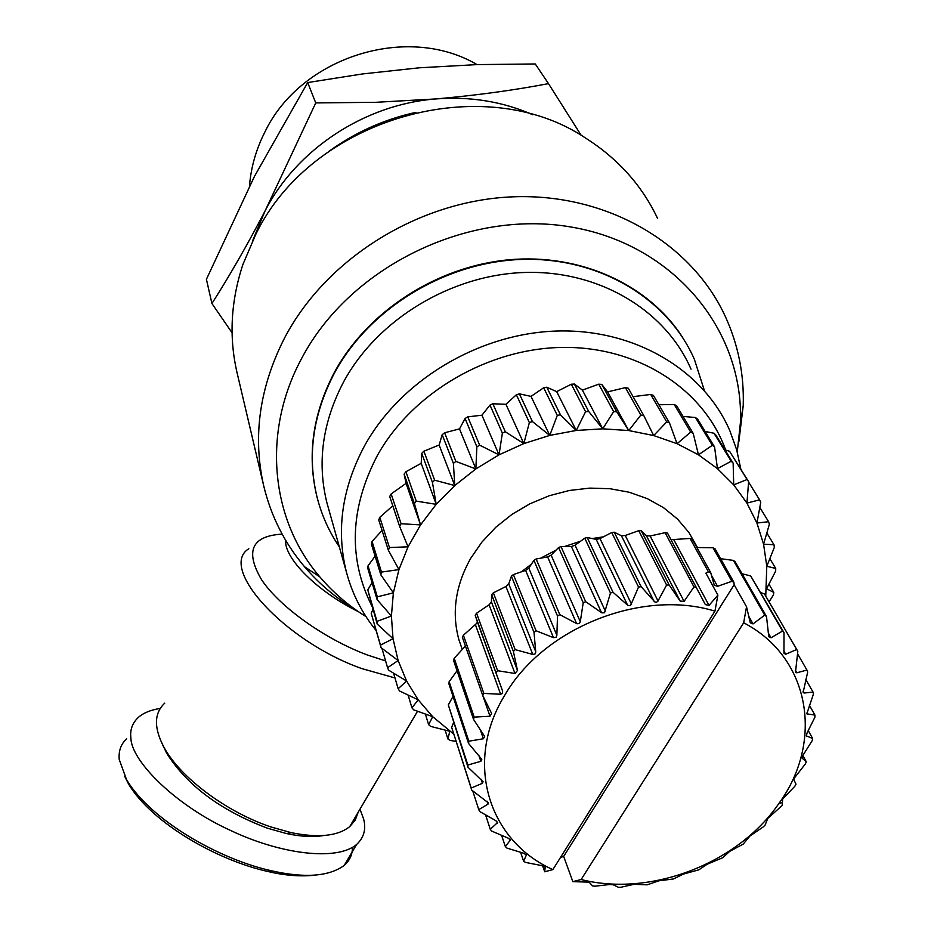 <?xml version="1.0" encoding="UTF-8"?>
<svg xmlns="http://www.w3.org/2000/svg" width="934" height="934" viewBox="0 0 934 934"><rect width="100%" height="100%" fill="white"/><g stroke="black" fill="none" stroke-linecap="round" stroke-linejoin="round"><path stroke-width="1.4" d="M126.697 738.771C121.011 743.873 118.513 750.749 119.213 759.424L126.534 779.656C150.631 820.192 219.443 859.467 271.724 870.838C304.881 878.31 329.048 876.501 344.226 865.409C349.643 860.751 352.387 854.762 352.468 847.442M357.512 611.046C337.209 599.114 319.533 584.334 304.507 566.704C284.578 543.109 270.965 516.082 263.657 485.622C252.484 436.178 259.594 386.699 284.987 337.162C326.982 257.796 419.611 200.308 513.326 196.805C607.1 193.28 691.417 242.992 725.251 316.322C738.222 344.669 744.211 374.452 743.219 405.671L738.841 441.875M657.536 218.346C642.043 185.644 618.32 159.06 586.389 138.594C483.637 68.789 311.477 118.128 255.683 234.597L242.98 264.287C230.826 300.935 228.83 336.976 236.991 372.421L263.657 485.622M415.922 112.349C384.014 119.377 354.862 132.488 328.441 151.693M366 616.615C348.44 605.687 333.076 592.471 319.895 576.955C270.743 520.016 261.427 432.36 301.951 357.874C349.958 266.937 467.607 209.216 570.604 226.939C673.846 244.078 744.094 330.216 740.417 422.588L737.253 451.951M164.769 703.139C153.958 713.202 153.725 727.971 164.069 747.445C180.239 777.473 226.53 812.16 270.895 826.94L291.104 832.626C318.249 838.16 337.793 836.14 349.748 826.59L355.247 820.134L358.166 812.265M317.875 500.285L317.046 497.18C306.854 455.594 312.656 413.972 334.43 372.304C367.331 311.582 436.47 266.564 508.551 259.815C580.679 253.149 649.142 284.87 682.812 337.769M339.322 546.834C329.153 531.831 321.775 515.451 317.198 497.705C306.994 456.107 312.797 414.462 334.582 372.783C369.595 308.01 445.915 261.613 522.561 259.395C599.254 257.165 667.845 298.565 694.382 359.333L704.259 390.19M162.551 744.608L166.614 753.119C186.94 785.389 220.541 810.42 267.439 828.201L286.516 833.572C300.876 836.642 313.299 837.284 323.783 835.51M532.8 114.765C502.714 101.561 470.432 96.284 435.956 98.934C364.68 104.316 296.171 149.662 264.964 211.177L252.705 240.54M328.675 509.007L326.912 502.761C316.918 462.447 322.51 422.086 343.724 381.679C377.64 319.183 451.426 274.503 525.422 272.448C599.465 270.37 665.603 310.427 691.032 369.175M376.063 630.45C361.983 613.124 352.083 593.569 346.351 571.795C335.995 529.975 342.066 487.968 364.575 445.775C400.558 380.523 478.582 333.52 556.524 331.033C634.501 328.523 703.757 369.992 729.944 430.971L736.634 449.709L740.849 469.148M372.012 606.294C348.09 558.707 349.841 508.493 377.266 455.675C412.198 392.607 488.692 347.903 563.832 347.401C639.043 346.841 704.084 389.676 725.671 450.06M477.052 64.609C407.014 23.35 300.795 56.927 264.894 131.998C256.079 149.382 250.931 167.443 249.46 186.205M506.088 586.412L508.925 583.376M521.406 571.783L531.341 564.229M540.786 558.123L556.022 550.126M564.603 546.495L580.458 541.265M592.308 538.533L603.271 536.863M462.003 648.698L458.968 639.93C451.472 612.891 455.395 585.688 470.724 558.298L481.956 542.035L495.802 527.266L511.937 514.4L529.917 503.8L549.239 495.744L569.401 490.467L589.833 488.108L609.984 488.716L629.318 492.265L647.309 498.639L663.49 507.641L677.465 519.012L688.872 532.427L697.441 547.511M765.74 596.067L766.791 566.273L763.58 544.218L756.937 523.028L746.931 503.099L733.704 484.851L717.452 468.634L698.469 454.823L677.068 443.708L653.683 435.559L628.745 430.551L602.757 428.834L576.243 430.457L549.752 435.407L523.834 443.592L499.025 454.846L475.85 468.938L454.765 485.552L436.213 504.337L420.545 524.908L408.053 546.822L398.946 569.612L393.377 592.833L391.404 616.02L393.027 638.728L398.129 660.525L406.594 681.014L418.21 699.846L432.699 716.693L453.691 734.066M391.148 493.934L389.712 496.479L399.612 526.332L401.083 523.729L391.148 493.934L406.068 483.357L404.118 474.133L414.392 503.554L420.545 524.908L401.083 523.729M399.612 526.332L408.053 546.822L389.431 547.546L379.799 517.331L378.749 519.993L388.369 550.254L398.946 569.612L381.481 572.087L372.059 541.451L371.428 544.16L380.827 574.842L393.377 592.833L377.324 596.849L368.043 565.806L367.833 568.502L377.103 599.605L391.404 616.02L377.009 621.355L367.786 589.914L377.208 624.04L393.027 638.728L380.465 645.125L371.207 613.311L381.084 647.706L398.129 660.525L387.575 667.717L381.936 648.348M483.847 693.413L463.404 635.237L476.935 623.13L477.321 621.752L475.184 615.202L502.62 691.137L502.504 693.367L500.636 694.266L483.847 693.413L482.773 695.573L491.634 713.483L490.011 716.226L474.18 717.114L473.503 719.343L484.653 736.412L483.38 738.771L468.821 741.199L468.553 743.429L481.792 759.354L480.847 761.315L467.852 765.039L467.981 767.211L483.076 781.711L482.411 783.299L471.215 788.039L471.74 790.106L488.424 802.936L487.992 804.151L478.768 809.626L479.679 811.529L495.721 820.601L497.624 822.515L490.268 829.299L491.517 831.003L508.119 838.125L510.396 839.993L505.352 846.613L506.917 848.084L523.74 853.256L526.391 854.995L523.624 861.195L525.457 862.397L542.175 865.69L545.176 867.196L544.72 871.784L552.87 869.612L714.942 611.151L717.896 595.098L709.011 605.43L705.322 604.578L667.483 533.057L665.101 532.684L693.974 586.949L684.073 601.379L680.174 601.076L669.188 585.034L641.226 530.71L638.751 530.687L666.607 585.023L657.863 601.286L656.532 602.243L654.839 601.951L641.133 586.692L614.245 532.205L611.735 532.532L638.529 587.054L630.52 605.641L627.858 605.384L613.043 592.296L587.241 537.529L584.766 538.206L610.474 593.008L604.52 612.762L601.835 612.856L585.688 601.694L560.972 546.542L558.59 547.558L583.213 602.757L580.294 621.729L579.29 623.55L576.932 623.749L559.793 614.642L536.128 558.999L533.921 560.318L557.505 616.008L556.862 635.33L556.092 637.268L553.488 637.653L536.081 630.777L513.385 574.573L511.412 576.161L534.014 632.411L535.754 652.084L534.995 653.998L532.765 654.43L515.171 649.632L493.362 592.821L491.658 594.631L513.396 651.5L517.483 670.46L514.996 673.484L497.612 670.705L476.562 613.229L475.184 615.202M476.562 613.229L489.066 604.812L491.436 601.905L491.658 594.631M493.362 592.821L505.936 586.494L508.75 583.89L511.412 576.161M513.385 574.573L525.83 570.312L528.831 568.152L533.921 560.318M536.128 558.999L547.628 556.921L551.13 555.135L558.59 547.558M560.972 546.542L571.363 546.495L575.075 545.187L584.766 538.206M587.241 537.529L596.184 539.373L600.002 538.591L611.735 532.532M614.245 532.205L621.414 535.742L625.243 535.497L638.751 530.687M641.226 530.71L646.398 535.696L650.122 535.999L665.101 532.684M671.021 539.7L690.074 538.439L708.416 571.877L705.906 573.149L717.896 595.098M696.892 547.511L713.039 547.768L731.882 581.31L717.534 586.342L714.265 585.151L710.692 572.6L692.304 539.152L690.074 538.439M720.604 558.695L733.4 560.4L764.712 615.144L753.026 623.912L750.282 622.826L746.535 606.773L743.674 622.78L581.135 879.524L572.857 881.638L563.657 856.431L734.147 584.742L733.937 582.361L715.047 548.807L713.039 547.768M742.028 573.756L750.679 575.939L782.529 631.057L771.005 637.782L768.787 636.766L766.499 616.498L735.14 561.719L733.4 560.4M760.813 592.576L764.467 593.966L796.702 649.515L785.692 654.232L783.965 653.31L784 632.657L750.679 575.939M797.508 653.765L806.941 670.04L796.784 672.807L795.511 672.013L797.823 651.337L764.467 593.966M572.857 881.638L589.109 882.151L592.576 885.911L594.935 886.191L609.458 884.545L613.159 884.72L618.436 887.3L620.865 887.253L634.104 884.3L647.204 884.825L658.949 880.785L673.391 878.976L683.431 874.084L698.807 869.846L707.271 864.172L722.916 857.645L729.594 851.411L743.207 844.126L749.909 836.058L763.347 826.835L765.074 825.119L767.748 818.453L782.155 805.505L782.68 798.979L794.857 786.241L795.99 784.21L793.853 779.668L794.332 778.069L805.458 763.814L806.24 761.689L802.166 758.233L802.411 756.19L812.206 740.639L812.627 738.479L806.404 735.887L807.069 732.921L814.892 717.242L814.938 715.082L806.801 713.833L813.397 694.184L813.047 692.082L804.046 693.028L803.158 692.351L807.688 672.025L806.941 670.04M714.942 611.151C641.833 588.49 543.273 627.963 504.78 695.211C463.638 761.63 488.038 840.728 552.87 869.612M581.263 135.477L548.491 83.628C513.361 90.329 475.85 95.431 435.956 98.934L375.83 102.308L315.75 102.915L264.964 211.177C247.055 245.385 229.379 276.172 211.925 303.515L232.076 332.808M211.925 303.515L206.414 279.301L254.457 176.386L307.683 82.554L315.75 102.915M548.491 83.628L535.264 63.967L477.181 64.598L419.331 67.797L362.661 73.926L307.683 82.554M160.251 708.427C150.596 709.957 143.241 712.992 138.185 717.534C132.336 723.138 129.896 729.921 130.888 737.883C131.052 761.268 176.666 806.24 230.908 830.595C279.196 853.629 335.948 861.708 356.519 844.581C364.003 837.576 366.35 829.018 363.583 818.92L359.975 809.183M124.759 776.446L128.647 784.175C152.032 823.193 217.424 860.412 268.116 871.55C285.197 875.602 301.052 876.781 315.68 875.076M724.936 449.838L729.559 451.262L747.072 479.539L733.704 484.851L733.143 463.159L715.876 435.116L713.985 433.224L731.229 461.221L717.452 468.634L714.568 446.942L697.628 419.144L695.433 417.521L712.327 445.296L698.469 454.823L693.215 433.423L676.683 405.8L674.208 404.492L690.681 432.092L677.068 443.708L669.48 422.904L653.426 395.409L650.706 394.452L666.701 421.923L653.683 435.559L643.806 415.63L628.278 388.217L625.395 387.622L640.852 415.035L628.745 430.551L616.709 411.801L601.765 384.388L598.741 384.178L613.626 411.59L602.757 428.834L588.724 411.509L574.387 384.037L571.316 384.224L585.583 411.696L576.243 430.457L560.447 414.789L546.74 387.201L543.67 387.773L557.306 415.373L549.752 435.407L532.438 421.584L519.374 393.833L516.362 394.778L529.368 422.553L523.834 443.592L505.317 431.777L492.86 403.78L489.988 405.087L502.375 433.107L499.025 454.846L479.621 445.144L467.771 416.856L465.085 418.502L476.877 446.814L475.85 468.938L455.897 461.396L444.607 432.781L442.179 434.719L453.399 463.369L454.765 485.552L434.637 480.193L423.861 451.204L421.713 453.387L432.442 482.423L436.213 504.337L416.249 501.114L405.916 471.728L404.118 474.133M748.601 482.096L759.587 499.83L746.931 503.099L748.624 481.699L729.559 451.262M705.147 431.485L713.985 433.224M683.034 416.412L695.433 417.521M658.879 404.761L674.208 404.492M633.065 396.67L650.706 394.452M601.765 384.388L607.602 391.883L625.395 387.622M574.387 384.037L582.396 390.132L598.741 384.178M546.74 387.201L556.687 391.638L571.316 384.224M519.374 393.833L531.026 396.39L543.67 387.773M492.86 403.78L505.936 404.294L516.362 394.778M467.771 416.856L481.932 415.21L489.988 405.087M444.607 432.781L459.505 428.881L465.085 418.502M423.861 451.204L439.132 445.039L442.179 434.719M405.916 471.728L421.199 463.322L421.713 453.387M379.799 517.331L392.794 505.784M372.059 541.451L382.064 530.43M368.043 565.806L375.106 556.15M367.786 589.914L372.036 582.582M371.207 613.311L372.935 609.458M387.575 667.717L388.591 670.145L406.594 681.014L398.153 688.743L399.53 690.973L418.21 699.846L411.941 707.832L413.657 709.828L432.699 716.693L428.636 724.679L430.667 726.395L449.791 731.287L447.911 739.004L445.098 730.119M456.049 741.386L450.2 740.44L447.911 739.004M381.084 647.706L380.465 645.125M377.208 624.04L377.009 621.355M377.103 599.605L377.324 596.849M380.827 574.842L381.481 572.087M388.369 550.254L389.431 547.546M414.392 503.554L416.249 501.114M432.442 482.423L434.637 480.193M453.399 463.369L455.897 461.396M476.877 446.814L479.621 445.144M502.375 433.107L505.317 431.777M529.368 422.553L532.438 421.584M557.306 415.373L560.447 414.789M585.583 411.696L588.724 411.509M613.626 411.59L616.709 411.801M640.852 415.035L643.806 415.63M666.701 421.923L669.48 422.904M690.681 432.092L693.215 433.423M712.327 445.296L714.568 446.942M731.229 461.221L733.143 463.159M747.072 479.539L748.624 481.699M759.821 507.454L768.589 521.709L756.937 523.028L760.766 502.2L759.587 499.83M766.861 533.022L773.982 544.72L763.58 544.218L769.371 524.219L768.589 521.709M769.861 558.672L775.71 568.432L766.791 566.273L774.356 547.336L773.982 544.72M768.962 584.17L773.807 592.413L766.545 588.759L775.675 571.094L775.71 568.432M769.079 601.811L773.375 595.075L773.807 592.413M471.215 788.039L451.647 727.306L471.74 790.106M451.647 727.306L453.55 722.729M467.852 765.039L448.308 704.89L467.981 767.211M448.308 704.89L453.048 696.425M468.821 741.199L449.149 681.68L448.892 683.851L468.553 743.429M449.149 681.68L457.053 670.752M474.18 717.114L454.204 658.26L453.562 660.42L473.503 719.343M454.204 658.26L465.401 646.059M463.404 635.237L462.377 637.338L482.773 695.573M560.517 857.412L563.657 856.431M542.619 865.783L544.72 871.784M428.636 724.679L425.39 714.101M411.941 707.832L408.123 695.094M523.624 861.195L520.6 852.322M398.153 688.743L393.576 673.181M505.352 846.613L501.628 835.37M490.268 829.299L485.575 814.892M478.768 809.626L472.697 790.806M406.068 483.357L420.545 524.908M421.199 463.322L436.213 504.337M439.132 445.039L454.765 485.552M459.505 428.881L475.85 468.938M481.932 415.21L499.025 454.846M505.936 404.294L523.834 443.592M531.026 396.39L549.752 435.407M497.612 670.705L496.176 672.749M556.687 391.638L576.243 430.457M802.82 755.396L806.24 761.689M582.396 390.132L602.757 428.834M515.171 649.632L513.396 651.5M607.602 391.883L628.745 430.551M808.249 730.61L812.627 738.479M536.081 630.777L534.014 632.411M809.334 705.205L814.938 715.082M559.793 614.642L557.505 616.008M805.832 679.532L813.047 692.082M585.688 601.694L583.213 602.757M613.043 592.296L610.474 593.008M797.823 651.337L796.702 649.515M641.133 586.692L638.529 587.054M784 632.657L782.529 631.057M669.188 585.034L666.607 585.023M766.499 616.498L764.712 615.144M696.437 587.323L693.974 586.949M734.147 584.742L746.535 606.773M733.937 582.361L731.882 581.31M710.692 572.6L708.416 571.877M581.135 879.524C650.239 897.177 737.195 863.903 778.512 804.011C824.173 742.063 810.607 657.571 743.674 622.78M282.15 534.12C251.596 535.941 244.79 551.223 261.718 579.967C279.908 607.03 324.88 639.136 367.401 655.003L385.602 660.933M248.818 548.725C217.879 567.779 284.648 641.331 361.808 668.592L394.965 677.932M285.652 540.272C284.006 558.275 317.665 591.829 358.411 611.653M526.087 854.505L526.367 855.334M509.812 839.152L510.291 840.577M496.666 821.231L497.378 823.391M487.011 801.162L487.992 804.151M481.08 779.26L482.411 783.299M478.909 755.536L480.847 761.315M480.204 729.442L483.38 738.771M482.796 695.632L490.011 716.226M475.464 624.834L500.636 694.266M477.309 621.705L502.585 691.02M489.066 604.812L514.996 673.484M491.436 601.905L517.483 670.46M505.936 586.494L532.765 654.43M508.75 583.89L535.731 651.734M806.719 736.272L806.346 735.595M525.62 570.382L553.488 637.653M528.831 568.152L556.862 635.33M807.361 714.358L806.696 713.156M547.628 556.921L576.617 623.597M551.13 555.135L580.294 621.729M804.046 693.028L802.995 691.183M571.363 546.495L601.531 612.669M575.075 545.187L605.43 611.303M796.784 672.807L795.301 670.215M596.184 539.373L627.578 605.162M600.002 538.591L631.582 604.333M785.692 654.232L783.708 650.741M621.414 535.742L654.022 601.263M625.243 535.497L658.026 600.994M771.005 637.782L768.203 632.855M646.398 535.696L680.174 601.076M650.122 535.999L684.073 601.379M753.026 623.912L748.694 616.171M673.986 540.05L709.011 605.43M717.534 586.342L711.451 575.262M740.417 422.588L743.219 405.671M349.748 826.59L417.521 711.253M286.516 833.572L291.104 832.626M319.895 576.955L304.507 566.704M166.614 753.119L164.069 747.445M326.912 502.761L346.351 571.795M344.226 865.409L356.519 844.581M128.647 784.175L126.534 779.656M268.116 871.55L271.701 870.838M462.26 649.445L458.968 639.93M502.62 691.137L477.321 621.752M778.512 804.011L782.143 802.399"/></g></svg>
